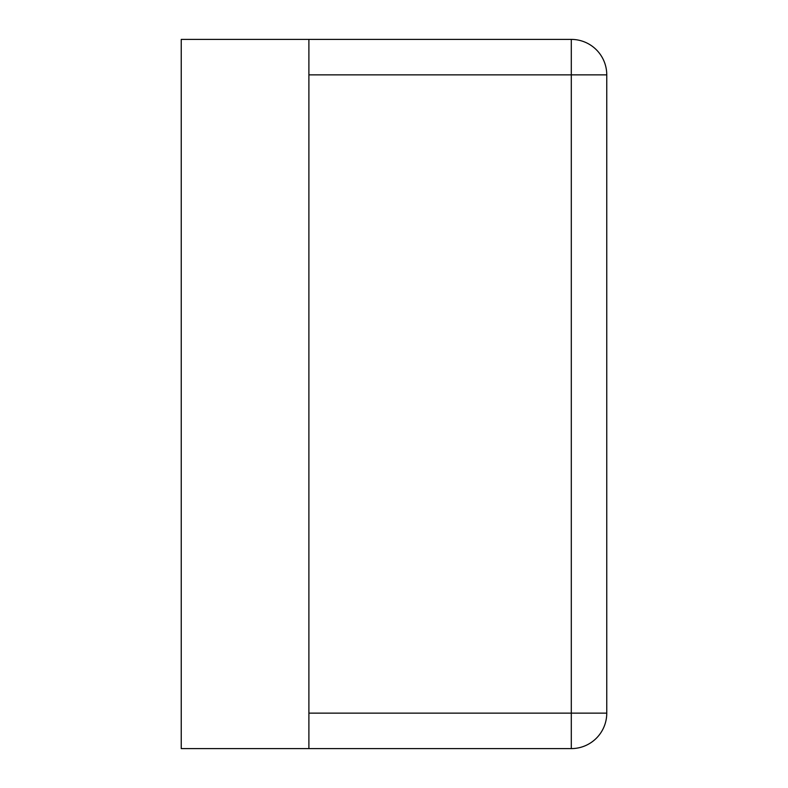 <?xml version="1.0" encoding="UTF-8"?>
<svg xmlns="http://www.w3.org/2000/svg" width="788" height="788" viewBox="0 0 788 788"><rect width="100%" height="100%" fill="white"/><g stroke="black" fill="none" stroke-linecap="round" stroke-linejoin="round"><path stroke-width="1.18" d="M308.896 39.4L308.896 748.6L181.24 748.6L181.24 39.4L571.3 39.4A35.46 35.46 0 0 1 606.76 74.86L606.76 713.14A35.46 35.46 0 0 1 571.3 748.6A35.46 35.46 0 0 0 606.76 713.14L571.3 713.14L571.3 39.4A35.46 35.46 0 0 1 606.76 74.86L308.896 74.86M308.896 748.6L571.3 748.6L571.3 713.14L308.896 713.14"/></g></svg>
